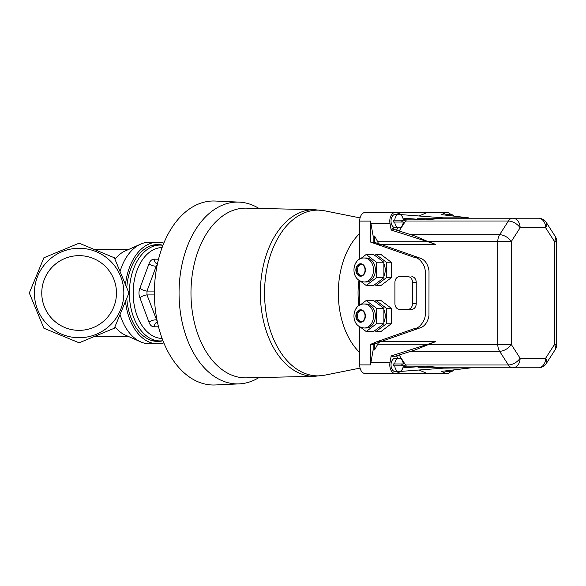 <?xml version="1.0" encoding="UTF-8"?>
<svg xmlns="http://www.w3.org/2000/svg" width="586" height="586" viewBox="0 0 586 586"><rect width="100%" height="100%" fill="white"/><g stroke="black" fill="none" stroke-linecap="round" stroke-linejoin="round"><path stroke-width="0.88" d="M120.035 271.501A50.821 32.669 -90 0 1 140.699 244.12A50.821 32.669 -90 0 1 149.642 242.179L157.722 242.179A50.821 32.669 -90 0 1 163.846 243.08M163.846 342.92A50.821 32.669 -90 0 1 157.722 343.821L149.642 343.821A50.821 32.669 -90 0 1 140.699 341.88A50.821 32.669 -90 0 1 120.035 314.499M114.966 259.261A43.628 28.047 -90 0 1 125.067 251.035L140.699 244.12M140.699 341.88L125.067 334.965A43.628 28.047 -90 0 1 114.966 326.739M41.767 293A37.35 37.35 0 0 1 97.796 260.653A37.35 37.35 0 0 1 97.796 325.347A37.35 37.35 0 0 1 41.767 293M34.406 293A44.719 44.719 0 0 0 101.481 331.727A44.719 44.719 0 0 0 101.481 254.273A44.719 44.719 0 0 0 34.406 293M128.832 336.628L94.06 336.628L79.117 342.817L43.891 328.226L29.3 293L43.891 257.774L79.117 243.183L94.06 249.372L128.832 249.372M79.117 342.817L114.351 328.226L128.942 293L114.351 257.774L79.117 243.183L43.891 257.774L29.3 293L43.891 328.226L79.117 342.817M156.982 244.589A48.426 31.124 -90 0 1 160.637 245.058M160.637 340.942A48.426 31.124 -90 0 1 156.982 341.411M126.774 287.77A48.426 31.124 -90 0 1 157.722 244.574A48.426 31.124 -90 0 1 162.718 245.204M162.718 340.796A48.426 31.124 -90 0 1 157.722 341.426A48.426 31.124 -90 0 1 126.774 298.23M125.492 284.679A50.821 32.669 -90 0 1 157.722 242.179M157.722 343.821A50.821 32.669 -90 0 1 125.492 301.321M158.52 326.798L154.184 326.834C151.767 326.739 150.023 325.179 148.954 322.139L139.886 297.703C138.662 294.568 138.662 291.44 139.886 288.297L148.954 263.861C150.016 260.829 151.759 259.261 154.184 259.166L158.52 259.202M157.385 321.926A5.75 4.219 -90 0 0 154.184 326.834M157.282 264.557L156.235 266.154L146.983 291.081L146.983 294.919L157.195 321.377M156.96 319.846L156.235 319.846A5.75 2.388 -18.1 0 0 148.954 322.139M154.396 294.919L146.983 294.919A5.75 2.014 -22.6 0 0 139.886 297.703M154.396 291.081L146.983 291.081A5.75 2.014 22.6 0 1 139.886 288.297M156.96 266.154L156.235 266.154A5.75 2.388 18.1 0 1 148.954 263.861M157.385 264.074A5.75 4.219 90 0 1 154.184 259.166M162.981 245.234L160.19 245.058A47.942 30.816 90 0 0 129.374 293A47.942 30.816 90 0 0 160.19 340.942L156.25 340.942A47.942 30.816 -90 0 1 150.485 340.1M150.485 245.9A47.942 30.816 -90 0 1 156.25 245.058L160.19 245.058M239.205 202.119L215.26 201.027A92.009 59.142 90 0 0 154.389 293A92.009 59.142 90 0 0 215.26 384.973L239.205 383.881A90.918 58.439 -90 0 1 179.052 293A90.918 58.439 -90 0 1 239.205 202.119A90.918 58.439 -90 0 1 258.953 208.433M258.953 377.567A90.918 58.439 -90 0 1 239.205 383.881M246.325 377.853A84.867 54.549 -90 0 1 190.977 293A84.867 54.549 -90 0 1 246.325 208.147L314.704 209.7A83.307 53.546 90 0 0 260.367 293A83.307 53.546 90 0 0 314.704 376.3L246.325 377.853M378.417 243.534L377.721 241.747L427.941 241.747L435.486 244.311L380.644 244.311L373.157 242.121L370.696 242.121L414.331 257.386C418.096 257.584 421.459 260.711 424.432 266.784C426.198 273.435 425.07 275.208 425.392 280.833L425.392 311.247C425.612 313.81 425.29 316.469 424.432 319.216C421.466 325.281 418.096 328.416 414.331 328.614L376.945 341.689L370.696 344.319L373.157 344.319L378.329 342.649L380.644 341.689L376.945 341.689M450.605 371.634A8.629 5.545 -90 0 1 447.118 373.546A8.629 5.545 -90 0 1 445.631 373.238L426.535 373.238A8.629 5.545 90 0 0 428.014 373.546L365.225 373.546A8.629 5.545 -90 0 1 359.679 364.917L359.679 326.783M401.022 370.865L401.11 371.385L396.825 373.238A8.629 5.545 -90 0 1 395.338 373.546A8.629 5.545 -90 0 1 389.998 362.609L391.184 355.944L393.323 356.867L415.196 349.908L435.486 341.689L427.941 344.253L377.721 344.253L378.329 342.649M359.679 305.247L359.679 280.753M359.679 259.217L359.679 221.083A8.629 5.545 -90 0 1 365.225 212.454L428.014 212.454A8.629 5.545 -90 0 0 426.535 212.762L419.056 215.992M360.368 258.873L366.184 254.485L373.582 254.485L383.867 262.235L383.867 277.735L373.582 285.485L366.184 285.485L360.368 281.104M366.184 254.485L376.468 262.235L383.867 262.235M376.468 262.235L376.468 277.735L383.867 277.735M376.468 277.735L366.184 285.485M356.852 278.453L355.9 277.2M366.184 258.001A11.984 9.186 90 0 1 375.37 269.985A11.984 9.186 90 0 1 366.184 281.976L364.338 281.976A11.984 9.186 90 0 0 373.516 269.985A11.984 9.186 90 0 0 364.338 258.001L366.184 258.001M355.9 262.77L356.852 261.517M546.372 363.393A9.588 9.588 0 0 1 538.307 367.796L512.772 367.796L538.307 367.796A9.588 7.347 -90 0 0 545.654 358.207A9.588 5.193 32.7 0 1 546.372 363.393L555.176 349.695A9.588 5.193 -147.3 0 0 554.459 344.509L556.7 344.509L556.7 241.491L554.459 241.491A9.588 5.193 -32.7 0 0 555.176 236.305L546.372 222.607A9.588 5.193 147.3 0 1 545.654 227.793A9.588 7.347 -90 0 0 538.307 218.204L512.772 218.204A9.588 7.347 90 0 1 520.112 227.793A9.588 5.193 -147.3 0 0 508.414 221.01L405.571 221.01L399.154 230.994M406.457 219.867A9.588 6.16 90 0 0 405.571 221.01A1.919 1.04 32.7 0 1 403.227 219.655A11.508 7.398 -90 0 1 403.52 219.237L406.457 219.867L425.619 219.867L442.701 218.204L512.772 218.204A9.588 6.16 -90 0 0 508.414 221.01L499.609 234.708A9.588 5.193 32.7 0 1 511.307 241.491L427.729 241.491L415.196 236.092L393.902 229.316L391.763 230.239A0.96 0.711 66.7 0 1 391.06 229.353L389.998 223.391A8.629 5.545 -90 0 1 395.338 212.454A8.629 5.545 -90 0 1 396.825 212.762L401.776 214.666L443.294 217.853L468.507 217.853L441.346 214.615L445.631 212.762A8.629 5.545 -90 0 1 447.118 212.454A8.629 5.545 -90 0 1 450.605 214.366M399.154 355.006L405.571 364.99A9.588 6.16 90 0 0 406.457 366.133L425.619 366.133L402.89 367.876M406.457 366.133L403.52 366.763A11.508 7.398 -90 0 1 403.227 366.345A1.919 1.04 -32.7 0 1 405.571 364.99L508.414 364.99A9.588 5.193 -32.7 0 0 520.112 358.207A9.588 7.347 90 0 1 512.772 367.796L442.701 367.796L425.619 366.133M391.06 229.353L393.199 228.43A0.96 0.711 -113.3 0 0 393.902 229.316M427.941 241.747L391.763 230.239M435.486 244.311L427.729 241.491M403.52 219.237L403.131 219.069M402.89 218.124L425.619 219.867M468.507 217.853L443.294 217.853M377.721 241.747L374.63 236.085L373.157 236.085L370.894 223.391A8.629 5.545 -90 0 1 370.696 221.083L359.679 221.083M374.63 242.633L374.63 236.085M373.157 242.121L373.157 236.085M448.429 215.458A6.71 4.314 -90 0 1 450.788 214.366A6.71 4.314 -90 0 1 453.674 216.088M377.721 344.253L374.63 349.915L374.63 343.696M374.63 349.915L373.157 349.915L373.157 344.319M445.631 373.238L441.346 371.385L471.43 367.796L443.294 368.147L401.11 371.385M453.674 369.913A6.71 4.314 -90 0 1 450.788 371.634L447.118 371.634A6.71 4.314 -90 0 1 445.192 370.923M426.535 373.238L419.056 370.008M442.701 367.796L417.943 367.796M376.945 244.311L380.644 244.311L421.51 258.646C425.597 260.799 428.095 264.865 429.011 270.849L428.967 315.59C427.861 321.589 425.29 325.545 421.246 327.464L380.644 341.689L435.486 341.689M403.131 366.931L403.52 366.763M391.184 355.944L427.941 344.253M399.015 371.634A6.71 4.314 -90 0 1 394.744 365.876L403.285 365.876A6.71 4.314 -90 0 1 399.015 371.634L395.338 371.634A6.71 4.314 -90 0 1 391.023 364.917A6.71 4.314 -90 0 1 395.338 358.207L399.015 358.207A6.71 4.314 -90 0 1 403.285 363.957L394.744 363.957A6.71 4.314 -90 0 1 399.015 358.207M389.998 362.609L370.894 362.609A8.629 5.545 90 0 0 370.696 364.917L370.696 344.319M370.894 362.609L373.157 349.915M442.701 218.204L417.1 218.204M370.696 242.121L370.696 221.083M374.813 255.415L376.051 254.485L380.981 254.485L391.265 262.235L391.265 277.735L380.981 285.485L376.051 285.485L374.813 284.562M408.134 276.702L399.315 276.702A5.75 4.41 -90 0 0 394.913 282.452L394.913 303.548A5.75 4.41 -90 0 0 399.315 309.298L408.134 309.298A5.75 4.41 -90 0 0 412.537 303.548L412.537 282.452A5.75 4.41 -90 0 0 408.134 276.702L403.014 276.702M411.833 276.702A5.75 4.41 90 0 1 416.236 282.452L416.236 303.548A5.75 4.41 90 0 1 411.833 309.298L408.134 309.298M374.813 301.438L376.051 300.515L380.981 300.515L391.265 308.265L391.265 323.765L380.981 331.515L376.051 331.515L374.813 330.585M399.015 227.793L395.338 227.793A6.71 4.314 -90 0 1 391.023 221.083A6.71 4.314 -90 0 1 395.338 214.366L399.015 214.366A6.71 4.314 -90 0 1 403.285 220.124L393.272 220.124A6.71 4.314 -90 0 0 393.272 222.043L403.285 222.043A6.71 4.314 -90 0 1 399.015 227.793A6.71 4.314 -90 0 1 394.744 222.043M427.729 344.509L511.307 344.509A9.588 5.193 147.3 0 1 499.609 351.292L410.852 351.292M445.192 215.077A6.71 4.314 -90 0 1 447.118 214.366L450.788 214.366M401.813 220.124A6.71 4.314 -90 0 1 401.813 222.043M394.744 220.124A6.71 4.314 -90 0 1 399.015 214.366M450.788 371.634A6.71 4.314 -90 0 1 448.429 370.542M394.744 365.876L393.272 365.876A6.71 4.314 90 0 1 393.272 363.957L394.744 363.957M401.813 365.876A6.71 4.314 90 0 0 401.813 363.957M376.051 300.515L386.335 308.265L391.265 308.265M386.335 308.265L386.335 323.765L391.265 323.765M386.335 323.765L376.051 331.515M379.237 304.771A11.984 9.186 90 0 1 381.911 306.793M383.867 309.73A11.984 9.186 90 0 1 383.867 322.3M381.911 325.237A11.984 9.186 90 0 1 379.237 327.252M376.051 254.485L386.335 262.235L391.265 262.235M386.335 262.235L386.335 277.735L391.265 277.735M360.639 310.258A5.75 4.41 90 0 1 365.049 316.015A5.75 4.41 90 0 1 360.639 321.765A5.75 4.41 90 0 1 356.229 316.015A5.75 4.41 90 0 1 360.639 310.258M361.254 310.316A5.75 4.41 -90 0 0 357.46 316.015A5.75 4.41 -90 0 0 361.254 321.714M360.368 304.896L366.184 300.515L376.468 308.265L376.468 323.765L366.184 331.515L360.368 327.127M356.852 324.483L355.9 323.23M355.9 308.8L356.852 307.547M366.184 304.024A11.984 9.186 90 0 1 375.37 316.015A11.984 9.186 90 0 1 366.184 327.999L364.338 327.999A11.984 9.186 90 0 0 373.516 316.015A11.984 9.186 90 0 0 364.338 304.024L366.184 304.024M376.468 323.765L383.867 323.765L373.582 331.515L366.184 331.515M366.184 300.515L373.582 300.515L383.867 308.265L383.867 323.765M376.468 308.265L383.867 308.265M386.335 277.735L376.051 285.485M379.237 258.748A11.984 9.186 90 0 1 381.911 260.763M383.867 263.7A11.984 9.186 90 0 1 383.867 276.27M381.911 279.207A11.984 9.186 90 0 1 379.237 281.229M360.639 275.742A5.75 4.41 90 0 1 356.229 269.985A5.75 4.41 90 0 1 360.639 264.235A5.75 4.41 90 0 1 365.049 269.985A5.75 4.41 90 0 1 360.639 275.742M361.254 264.286A5.75 4.41 -90 0 0 357.46 269.985A5.75 4.41 -90 0 0 361.254 275.684M162.102 247.563A45.437 29.212 90 0 0 133.169 293A45.437 29.212 90 0 0 162.102 338.437M359.006 280.35A54.71 35.167 90 0 0 358.053 293A54.71 35.167 90 0 0 359.006 305.65M359.679 233.506A69.881 44.917 90 0 0 338.32 293A69.881 44.917 90 0 0 359.679 352.494M360.068 217.904L324.629 210.806A82.875 53.267 90 0 0 264.557 293A82.875 53.267 90 0 0 324.629 375.194L314.704 376.3M376.19 243L378.234 243M360.639 276.218A6.234 4.776 90 0 1 356.5 266.872A6.234 4.776 90 0 1 364.77 266.872A6.234 4.776 90 0 1 360.639 276.218M545.654 358.207L554.459 344.509L554.459 241.491L545.654 227.793L520.112 227.793L511.307 241.491L511.307 344.509L520.112 358.207L545.654 358.207M410.852 234.708L499.609 234.708A9.588 6.16 90 0 0 497.8 241.491L497.8 344.509A9.588 6.16 -90 0 0 499.609 351.292L508.414 364.99A9.588 6.16 90 0 0 512.772 367.796M445.631 212.762L426.535 212.762M401.776 214.666L401.593 215.699M378.234 343L377.113 343M402.934 365.876L401.835 364.17M397.997 358.207L396.488 355.856M359.679 364.917L370.696 364.917M396.488 230.144L397.997 227.793M401.835 221.83L402.934 220.124M389.998 223.391L370.894 223.391M400.582 214.828L400.656 214.417M412.537 303.548L416.236 303.548M412.537 282.452L416.236 282.452M360.639 309.782A6.234 4.776 90 0 1 364.77 319.128A6.234 4.776 90 0 1 356.5 319.128A6.234 4.776 90 0 1 360.639 309.782M160.19 340.942L162.981 340.766M324.629 210.806L314.704 209.7M360.068 368.096L324.629 375.194M364.338 258.001C351.703 257.203 349.373 280.906 364.338 281.976M556.7 241.491A9.588 9.588 0 0 0 555.176 236.305M546.372 222.607A9.588 9.588 0 0 0 538.307 218.204M447.118 212.454L428.014 212.454M447.118 373.546L428.014 373.546M395.338 373.546L376.241 373.546M395.338 212.454L376.241 212.454M555.176 349.695A9.588 9.588 0 0 0 556.7 344.509M364.338 304.024C351.703 303.233 349.373 326.937 364.338 327.999"/></g></svg>
